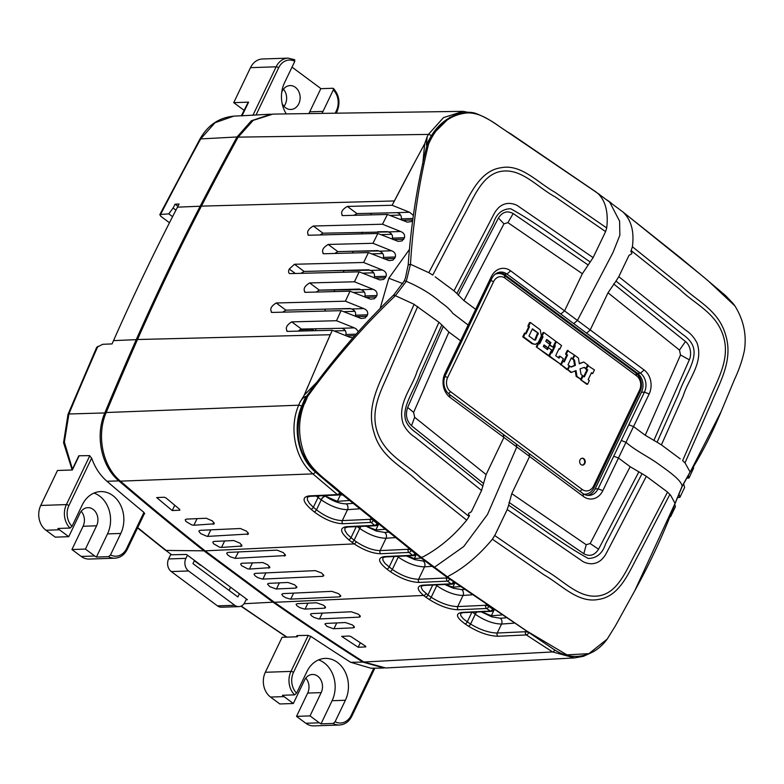 <?xml version="1.0" encoding="UTF-8"?>
<svg xmlns="http://www.w3.org/2000/svg" width="784" height="784" viewBox="0 0 784 784"><rect width="100%" height="100%" fill="white"/><g stroke="black" fill="none" stroke-linecap="round" stroke-linejoin="round"><path stroke-width="1.18" d="M299.635 329.819L312.287 329.388L314.07 330.711M312.287 329.388L311.62 330.779M168.619 558.933L185.896 558.355A9.192 7.438 88.1 0 0 188.552 570.977L234.749 605.297A9.192 7.438 88.1 0 0 238.826 606.63L221.549 607.208A9.192 7.438 -91.9 0 1 217.472 605.885L171.265 571.565A9.192 7.438 -91.9 0 1 168.619 558.933L170.765 554.464M185.896 558.355L187.415 555.199M194.383 560.619L192.962 563.598L237.875 596.957L239.306 593.978M238.826 606.63A9.192 7.438 88.1 0 0 244.931 602.2L246.45 599.045M200.469 565.293L194.334 560.736M229.055 590.411L230.408 587.588M371.518 213.228L370.724 214.885M362.443 232.172L361.62 233.887M353.28 251.292L352.467 253.007M344.058 270.549L343.245 272.244M334.758 289.953L333.974 291.599M325.566 309.131L324.635 311.081M316.207 328.672L315.246 330.681M241.403 115.669L248.185 102.312A1.95 0.617 25.6 0 1 248.587 102.145L241.952 115.973M244.275 110.475L233.73 102.645L250.488 67.669L276.144 66.797A18.042 14.592 -91.9 0 1 288.13 58.124L262.473 58.986A18.042 14.592 88.1 0 0 250.488 67.669M233.73 102.645L248.587 102.145M321.959 113.386A27.577 22.315 -91.9 0 0 323.018 111.377L333.308 89.905L333.376 88.406M286.278 113.905A27.577 22.315 -91.9 0 1 284.514 82.781L294.804 61.309L294.461 59.662M283.426 89.209A11.956 9.673 -91.9 0 1 284.004 106.31M292.02 67.12L319.264 87.357A18.042 14.592 -91.9 0 1 320.813 88.67L332.965 88.259M308.808 113.582A27.577 22.315 88.1 0 0 309.719 111.828L320.813 88.67M282.122 103.419A11.956 9.673 88.1 0 0 290.874 109.476A11.956 9.673 88.1 0 0 300.135 97.206A11.956 9.673 88.1 0 0 290.06 85.583A11.956 9.673 88.1 0 0 282.122 91.336A11.956 9.673 88.1 0 0 281.74 92.218M305.819 723.269A18.042 14.592 88.1 0 0 313.825 725.876L339.472 725.014A18.042 14.592 -91.9 0 1 333.141 723.465L320.989 723.877A18.042 14.592 -91.9 0 1 319.323 722.819L310.023 715.9L296.519 716.36L305.819 723.269L319.323 722.819M296.519 716.36L307.671 693.076A11.956 9.673 -91.9 0 0 305.789 678.101M310.768 636.334L293.49 672.388A1.95 0.617 -154.4 0 0 290.982 671.408L265.325 672.28A18.042 14.592 88.1 0 0 270.529 697.054L279.829 703.963L293.334 703.513L284.033 696.604A18.042 14.592 -91.9 0 1 282.485 695.281L294.637 694.869L296.597 693.144L306.887 671.672A27.577 22.315 -91.9 0 1 325.203 658.403A27.577 22.315 -91.9 0 1 345.264 672.113A27.577 22.315 -91.9 0 1 345.381 700.269L332.083 700.72A27.577 22.315 88.1 0 0 318.598 659.883M265.325 672.28L282.083 637.304L296.94 636.794L297.518 635.589M333.141 723.465L335.091 721.741L345.381 700.269M293.334 703.513L304.496 680.228A11.956 9.673 88.1 0 1 312.434 674.475A11.956 9.673 88.1 0 1 321.126 680.414A11.956 9.673 88.1 0 1 321.175 692.615L310.023 715.9M320.989 723.877L332.083 700.72M85.427 549.084L94.737 555.993A18.042 14.592 88.1 0 0 96.403 557.061L108.555 556.65A18.042 14.592 88.1 0 0 114.885 558.188L89.229 559.061A18.042 14.592 -91.9 0 1 81.232 556.454L71.932 549.535L85.427 549.084L96.589 525.799L83.084 526.26L71.932 549.535M83.084 526.26A11.956 9.673 88.1 0 0 81.203 511.286M55.243 537.148L45.942 530.239A18.042 14.592 -91.9 0 1 40.739 505.455L66.395 504.592A18.042 14.592 88.1 0 0 70.05 528.053L57.898 528.465A18.042 14.592 88.1 0 0 59.447 529.778L68.747 536.687L55.243 537.148M79.155 455.759L72.344 469.979L57.497 470.478L40.739 505.455M108.555 556.65L110.505 554.925L120.795 533.453A27.577 22.315 88.1 0 0 120.677 505.298A27.577 22.315 88.1 0 0 100.617 491.588A27.577 22.315 88.1 0 0 82.291 504.857L72.01 526.329L70.05 528.053M94.002 493.067A27.577 22.315 -91.9 0 1 107.496 533.904L96.403 557.061M96.589 525.799A11.956 9.673 -91.9 0 0 96.54 513.598A11.956 9.673 -91.9 0 0 87.837 507.66A11.956 9.673 -91.9 0 0 79.899 513.402L68.747 536.687M169.462 222.754L160.651 216.159L159.828 214.571L168.776 213.856L173.097 208.025L175.93 210.122M96.667 347.371L102.714 344.303L112.063 343.911A3286.459 2658.799 -91.9 0 1 113.523 340.619C133.603 295.215 154.918 250.733 177.468 207.162A3286.459 2658.799 -91.9 0 1 179.095 204.007L175.087 204.173A3286.401 2658.75 88.1 0 0 173.097 208.025M271.097 114.18L251.38 120.756L237.033 136.975A3286.802 2659.073 88.1 0 0 200.165 206.231C177.625 249.782 156.32 294.255 136.249 339.648A3286.802 2659.073 88.1 0 0 104.811 412.933C94.952 435.649 101.312 466.382 118.894 480.896A3286.802 2659.073 88.1 0 0 203.909 550.838L273.038 602.181A3286.802 2659.073 88.1 0 0 362.855 662.108L384.111 668.017M177.919 206.28L175.087 204.173M172.568 216.668L168.776 213.856M242.599 115.728L270.117 114.209M144.766 513.618L144.295 513.824L144.08 512.511A3286.616 2658.936 -91.9 0 1 106.938 481.258C100.107 475.3 95.04 467.656 91.738 458.326L89.523 455.641L78.831 455.769L72.02 469.988M165.787 550.388L171.676 554.768L165.787 550.388M297.499 636.716L296.734 635.765M383.151 668.056L370.95 668.233L350.654 662.284A3286.616 2658.936 88.1 0 1 310.915 636.432L307.926 635.363L297.185 635.589L296.617 636.814M246.107 599.76L247.421 599.731L186.465 554.455L171.676 554.768M78.106 457.297L78.831 455.769M363.913 662.019L385.757 667.968L574.515 657.933L552.642 651.945L363.913 662.019A3286.93 2659.181 88.1 0 1 274.42 602.308L205.134 550.838L354.162 543.9L351.82 542.165A3284.725 2657.397 -91.9 0 1 348.664 539.666C340.05 532.13 339.345 527.799 346.538 526.662L374.693 525.358A3284.117 2656.907 -91.9 0 1 371.057 522.418L342.902 523.722C333.857 523.369 324.272 519.39 314.129 511.795A3284.725 2657.397 -91.9 0 1 311.013 509.228C302.487 501.505 301.83 497.056 309.043 495.9L337.414 494.586A3284.117 2656.907 -91.9 0 1 312.914 473.889L120.413 481.151A3286.93 2659.181 88.1 0 0 205.134 550.838M120.413 481.151C102.665 466.519 96.236 435.483 106.193 412.521A3286.93 2659.181 -91.9 0 1 137.514 339.521C157.584 294.137 178.889 249.675 201.419 206.123A3286.93 2659.181 -91.9 0 1 238.14 137.131L428.427 134.407L443.499 117.61L463.187 111.357M478.299 114.386L463.177 111.348L272.901 114.101L253.212 120.354L238.14 137.131M342.657 494.978L339.207 494.851M317.736 381.338L304.212 395.195L322.92 351.477A3284.098 2656.888 88.1 0 1 330.27 334.739L332.269 330.24L287.483 331.397C285.062 328.32 286.483 325.144 291.736 321.881L336.522 320.725L341.069 310.66L361.11 318.461L365.109 317.971L367.578 314.815L355.495 315.217C356.024 312.238 354.711 310.16 351.555 308.994L350.272 308.494L285.905 310.16L276.242 302.987C270.96 306.23 269.52 309.386 271.911 312.444L341.079 310.66L336.522 320.725L354.339 327.859L356.299 328.976L358.259 331.603M286.817 331.171L287.483 331.397M271.254 312.218L271.911 312.444M351.555 308.994L363.805 308.582L345.401 301.193L276.242 302.987M412.59 220.343L411.13 221.617L407.298 222.137L387.433 214.453L382.484 224.224L400.644 231.505C403.74 232.721 405.024 234.798 404.495 237.728L402.104 240.884L398.243 241.394L377.859 233.465L372.978 243.295L391.579 250.772C394.656 251.987 395.93 254.065 395.381 256.995L392.951 260.161L389.06 260.651L368.431 252.595L363.639 262.483L382.396 270.039C385.473 271.264 386.728 273.342 386.169 276.272L383.719 279.427L379.819 279.917L359.16 271.832L354.446 281.779L373.145 289.306C376.222 290.531 377.486 292.608 376.918 295.539L374.468 298.704L370.538 299.184L350.036 291.187L345.401 301.193L350.036 291.187L305.25 292.344C302.889 289.296 304.349 286.16 309.66 282.936L354.446 281.779L359.15 271.832L289.992 273.616C288.394 273.195 288.159 271.666 289.267 269.02L294.47 264.267L363.639 262.483L368.431 252.595L323.645 253.751C321.322 250.743 322.841 247.646 328.202 244.451L372.978 243.295L377.859 233.465L308.69 235.249C306.397 232.26 307.945 229.183 313.326 226.017L382.484 224.224L387.433 214.453L342.647 215.61C340.383 212.64 341.951 209.583 347.351 206.427L392.137 205.271L394.372 200.949A3284.098 2656.888 -91.9 0 1 415.187 161.377L424.712 143.678L422.733 164.219M304.506 292.06L305.25 292.344M289.335 273.391L289.992 273.616M322.988 253.526L323.645 253.751M307.955 234.975L308.69 235.249M342 215.394L342.647 215.61M360.758 289.61L319.068 290.168M373.664 272.783L362.492 273.165M415.187 161.377L392.137 205.271L409.581 212.248L413.305 215.375M409.238 249.704L388.825 278.242L380.299 307.955M322.92 351.477L332.269 330.24L349.703 337.218L352.82 337.835M363.805 308.582C366.892 309.798 368.157 311.875 367.578 314.815M388.825 278.242L402.829 283.612M427.006 145.383L426.31 144.864L427.182 136.69A3284.117 2656.907 -91.9 0 1 428.427 134.407A2.303 0.794 -151.4 0 1 431.318 135.661A3281.814 2655.045 88.1 0 0 426.31 144.864M498.095 273.528A13.563 10.966 88.1 0 0 497.732 273.538A13.563 10.966 88.1 0 0 495.713 273.832M584.619 494.214A13.563 10.966 -91.9 0 1 584.256 494.234A13.563 10.966 -91.9 0 1 584.07 494.243M636.588 375.859A10.339 8.369 88.1 0 1 639.577 390.069L593.635 485.953A10.339 8.369 88.1 0 1 582.179 489.441L450.633 391.726A10.339 8.369 -91.9 0 1 447.644 377.525L493.587 281.632A10.339 8.369 -91.9 0 1 505.043 278.153L636.588 375.859L636.02 373.174L504.475 275.468A13.563 10.966 88.1 0 0 498.457 273.508A13.563 10.966 88.1 0 0 495.135 274.273M584.844 463.442A3.45 2.793 -91.9 0 1 582.551 465.098A3.45 2.793 -91.9 0 1 579.65 461.747A3.45 2.793 -91.9 0 1 582.316 458.209A3.45 2.793 -91.9 0 1 584.825 459.924A3.45 2.793 -91.9 0 1 584.844 463.442M549.368 345.136L552.936 347.155L555.738 341.285L543.88 332.504L543.067 332.524L541.332 336.16L542.244 336.826L539.108 343.402M546.468 339.923L550.094 342.608L549.398 344.068M543.851 345.391L548.055 347.88L549.751 344.333L545.772 341.383L546.693 339.452L550.907 342.579L549.819 344.842L552.936 347.155M547.565 347.9L546.958 349.184M542.244 336.826L543.047 336.806L539.696 343.833L537.981 343.196L536.246 346.822L548.104 355.603L548.918 355.583L551.583 350.007L548.457 347.694L547.546 349.625L543.322 346.499L544.076 344.931L548.055 347.88M583.747 367.549L585.873 368.49L587.608 364.864L583.786 362.032L579.298 363.786L578.445 358.063L574.809 355.358L573.065 359.003L574.525 360.091L575.378 365.383L571.164 367.108L569.703 366.04L567.959 369.695L571.536 372.351L576.024 370.577L576.955 376.379L580.758 379.191L582.512 375.526L581.022 374.419L580.082 368.852L584.325 367.343L585.873 368.49M575.26 370.881L576.152 376.408L580.758 379.191M567.332 369.342L570.732 372.38L571.536 372.351M572.428 358.66L573.721 360.121L574.574 365.403L570.899 366.912M583.786 362.032L579.258 363.511M571.144 358.229L572.575 358.66L574.319 355.005L567.283 350.428L565.538 354.074L566.773 354.985L563.647 361.542M560.648 364.315L566.636 369.362L567.449 369.333L569.194 365.667L568.008 364.795L571.369 357.759L572.575 358.66M591.273 373.135L592.704 373.566L594.448 369.921L587.412 365.334L585.677 368.99L586.902 369.901L583.776 376.447M586.902 369.901L587.716 369.872L584.364 376.879L582.316 375.997L580.562 379.681L586.765 384.268L587.579 384.248L589.323 380.583L588.137 379.701L591.499 372.674L592.704 373.566M551.289 352.398L550.476 352.418L548.741 356.073L560.707 364.305L563.363 358.739L559.982 356.24L559.061 358.17L555.699 355.681L559.061 348.655L559.805 349.203L561.56 345.558L556.375 341.716L554.641 345.381L555.307 345.871L551.956 352.888L551.289 352.398L549.545 356.044L560.707 364.305M556.375 341.716L555.572 341.746L553.827 345.411L554.494 345.901L551.368 352.447M558.835 349.115L559.805 349.203M559.982 356.24L559.168 356.269L558.473 357.739M525.3 333.141L524.486 333.171L522.742 336.826L532.062 343.725L535.345 344.382L538.265 342.51L541.362 336.003L540.245 329.809L530.376 322.498L528.651 326.124L529.494 326.752L526.142 333.759L525.3 333.141L523.555 336.797L532.875 343.696L535.345 344.382M530.376 322.498L529.572 322.528L527.838 326.154L528.681 326.781L525.554 333.327M636.02 373.174A13.563 10.966 -91.9 0 1 639.93 391.804L593.988 487.687A13.563 10.966 -91.9 0 1 584.982 494.214A13.563 10.966 -91.9 0 1 583.972 494.185M532.062 343.725L532.875 343.696M522.742 336.826L523.555 336.797M528.681 326.781L529.494 326.752M527.838 326.154L528.651 326.124M548.741 356.073L549.545 356.044M554.494 345.901L555.307 345.871M553.827 345.411L554.641 345.381M585.677 368.99L587.716 369.872M588.225 365.305L586.481 368.96M580.562 379.681L587.579 384.248M583.129 375.967L581.375 379.652M565.538 354.074L567.587 354.966L564.235 361.973L563 361.052L561.246 364.746L567.449 369.333M568.096 350.399L566.352 354.045M560.433 364.766L561.246 364.746M562.246 361.081L563 361.052M566.773 354.985L567.587 354.966M576.152 376.408L576.955 376.379M567.146 369.725L567.959 369.695M569.008 366.059L569.703 366.04M574.574 365.403L575.378 365.383M573.721 360.121L574.525 360.091M572.251 359.033L573.065 359.003M574.143 355.377L574.809 355.358M541.332 336.16L543.047 336.806M543.88 332.504L542.146 336.13M550.094 342.608L550.907 342.579M536.246 346.822L548.918 355.583M538.794 343.167L537.06 346.793M538.265 333.131L532.424 328.8L528.975 336.022L534.355 340.001L535.531 340.031L538.265 333.131L532.199 329.27M534.355 340.001L535.531 340.031L534.717 340.06L537.452 333.161M538.353 334.121L537.55 334.151M424.614 143.864A3284.098 2656.888 -91.9 0 1 424.712 143.678L427.182 136.69M300.968 273.332L304.133 271.45L294.47 264.267M334.719 253.467L337.865 251.635L328.202 244.451M319.882 234.965L322.988 233.191L313.326 226.017M353.956 215.316L357.014 213.611L347.351 206.427M412.845 218.491L401.271 218.883C401.712 215.914 400.35 213.836 397.184 212.66L409.581 212.248M357.014 213.611L397.184 212.66M400.526 215.041L389.824 215.404M386.169 276.272L374.389 276.664C374.87 273.685 373.527 271.617 370.362 270.441L382.396 270.039M304.133 271.45L368.656 269.774L370.362 270.441M369.754 270.206L333.102 270.696M382.71 253.536L371.724 253.908M395.381 256.995L383.445 257.407C383.905 254.428 382.563 252.35 379.387 251.184L391.579 250.772M337.865 251.635L377.888 250.596L379.387 251.184M378.809 250.958L348.321 251.36M391.667 234.289L380.838 234.651M404.495 237.728L392.402 238.14C392.853 235.171 391.5 233.093 388.335 231.917L400.644 231.505M322.988 233.191L388.335 231.917M387.619 231.643L377.633 231.78M481.494 611.814L491.352 615.744L501.515 615.019M513.726 623.192L501.544 624.044C493.361 623.897 484.6 620.634 475.261 614.274L475.114 614.176A4.234 2.087 126.6 0 1 476.603 612.039M494.096 610.011L491.352 615.744M366.275 526.182L375.85 529.945L384.601 529.327M394.999 537.618L386.042 538.255C377.859 538.098 369.097 534.845 359.758 528.485L359.611 528.377A4.234 2.087 126.6 0 1 360.934 526.427M378.496 524.418L375.85 529.945M407.053 555.925L414.354 558.541L421.096 558.071M431.974 566.322L424.536 566.852C416.363 566.695 407.602 563.441 398.252 557.081L398.115 556.973A4.234 2.087 126.6 0 1 398.468 556.326M416.343 554.386L414.354 558.541M445.42 584.462L452.848 587.147L460.228 586.618M471.968 594.821L463.04 595.448C454.867 595.291 446.106 592.038 436.757 585.677L436.61 585.579A4.234 2.087 126.6 0 1 437.011 584.844M454.896 582.875L452.848 587.147M341.951 494.381L340.638 493.41M359.356 508.826L347.537 509.659C339.364 509.502 330.603 506.248 321.254 499.888L321.107 499.78A4.234 2.087 126.6 0 1 325.252 496.086L337.345 501.348L349.292 500.506M321.107 499.78L316.177 496.017M318.186 497.605A4.234 2.087 126.6 0 1 319.304 495.88M324.576 495.635L325.252 496.086M340.325 495.145L337.345 501.348M307.397 497.213L307.416 499.967L309.484 503.446L313.365 507.277A3282.432 2655.545 88.1 0 0 316.481 509.835C325.576 516.725 334.17 520.311 342.285 520.615L370.44 519.312L370.93 518.293M325.311 496.115L325.399 496.194C332.808 501.221 339.756 503.779 346.254 503.857A4.234 3.381 86 0 1 347.537 509.659L342.285 520.615A2.303 1.852 -92.6 0 0 342.902 523.722M346.538 526.662A2.303 1.852 87.4 0 0 347.655 527.034L344.872 527.946L344.95 530.592L347.067 533.973L350.997 537.687A3282.432 2655.545 88.1 0 0 354.143 540.186L356.25 541.764C365.07 547.536 373.037 550.486 380.122 550.593L408.278 549.3L408.699 548.418M365.952 526.191L376.281 531.042L384.758 532.454A4.234 3.381 86 0 1 386.042 538.255L380.122 550.593A2.303 1.852 -92.6 0 0 380.769 553.729C372.87 553.582 364.001 550.309 354.162 543.9A2.303 0.843 -55.1 0 0 356.25 541.764M382.808 557.718L382.925 560.295L385.111 563.529L392.323 569.449C401.692 575.77 410.453 579.033 418.597 579.268L446.743 577.965L447.056 577.308M406.386 555.954L414.785 559.649L423.252 561.05A4.234 3.381 86 0 1 424.536 566.852L418.597 579.268A2.303 1.852 -92.6 0 0 419.293 582.434C410.218 582.159 400.467 578.494 390.05 571.467L386.835 569.076C378.064 561.863 377.271 557.698 384.464 556.571L412.619 555.268L408.925 552.436L380.769 553.729M488.814 606.424A2.303 1.166 124.3 0 1 486.599 608.482A2.303 1.852 -92.6 0 1 485.864 605.277A2.303 0.735 -154.4 0 1 488.814 606.424L488.814 606.424A3281.814 2655.045 88.1 0 0 492.617 609.021A2.303 1.166 124.2 0 1 490.402 611.069A3284.117 2656.907 -91.9 0 1 486.599 608.482L458.444 609.776C449.359 609.511 439.54 606.022 428.975 599.309A3284.725 2657.397 -91.9 0 1 425.702 597.045L423.556 595.448C416.627 589.401 416.461 585.971 423.046 585.138L451.202 583.835A2.303 1.852 -92.6 0 0 452.211 584.149L424.056 585.452L421.4 586.148L421.224 587.49L422.635 590.303L427.937 594.997A3282.432 2655.545 88.1 0 0 431.2 597.271C440.716 603.259 449.555 606.365 457.709 606.581L485.864 605.277L486.178 604.611M444.783 584.492L453.289 588.245L461.756 589.646A4.234 3.381 86 0 1 463.04 595.448L457.709 606.581A2.303 1.852 -92.6 0 0 458.444 609.776M460.59 613.304L460.796 615.656L463.128 618.605L467.284 621.849A3282.432 2655.545 88.1 0 0 470.576 624.044C480.18 629.846 489.069 632.835 497.232 633.031L525.603 631.718L525.858 631.198M481.209 611.824L491.784 616.841L500.261 618.243A4.234 3.381 86 0 1 501.544 624.044L497.232 633.031A2.303 1.852 -92.6 0 0 497.997 636.255C488.902 636 479.024 632.619 468.371 626.112A3284.725 2657.397 -91.9 0 1 465.069 623.907C456.033 617.273 455.092 613.421 462.246 612.373L490.402 611.069A2.303 1.852 -92.6 0 0 491.372 611.353L463.226 612.657A2.303 1.852 87.4 0 1 462.246 612.373M305.799 396.371A3281.814 2655.045 88.1 0 0 301.683 406.23C292.118 428.211 298.283 457.954 315.295 471.958A2.303 1.088 130.5 0 1 312.914 473.889C295.147 459.248 288.698 428.172 298.684 405.201A3284.117 2656.907 -91.9 0 1 299.713 402.741C301.183 399.654 303.212 397.537 305.799 396.371L306.377 396.802M308.112 385.934A3284.098 2656.888 88.1 0 0 304.251 395.097A3284.098 2656.888 88.1 0 0 304.212 395.195L299.713 402.741M345.234 330.583L334.062 330.956M356.014 334.16L345.901 334.503C346.45 331.514 345.146 329.437 341.981 328.28L301.399 329.055L291.736 321.881M354.819 311.307L343.666 311.689M364.315 292.05L353.143 292.422M350.86 308.729L331.171 308.994M376.918 295.539L364.991 295.94C365.52 292.951 364.197 290.884 361.032 289.717L373.145 289.306M316.119 292.06L319.323 290.119L359.395 289.08L361.032 289.717M255.212 573.388L254.016 574.113L255.025 575.77L257.809 577.641L262.542 579.102L322.685 576.338L323.87 575.623L321.616 573.006L315.344 570.625L255.212 573.388M331.838 591.352L282.926 593.615L281.75 594.311L282.789 595.918L285.601 597.712L290.364 599.123L339.639 596.859L340.815 596.163L338.521 593.645L331.838 591.352M287.993 582.463L268.706 583.355L267.511 584.07L269.784 586.648L276.086 588.98L295.744 588.088L296.93 587.373L294.657 584.805L287.993 582.463M358.18 647.251L365.795 646.898L365.609 646.212A3286.567 2658.887 -91.9 0 1 351.056 636.637L349.252 636.02L341.638 636.373A3286.695 2658.985 88.1 0 0 358.18 647.251L360.336 642.753M345.362 622.535L326.066 623.427L324.909 624.005L326.987 626.396L333.386 628.729L353.251 627.847L354.378 627.376L354.25 626.612L352.33 624.887L345.362 622.535M351.301 611.775L311.63 613.607L310.474 614.186L311.346 615.695L314.07 617.469L318.921 618.968L359.17 617.145L360.287 616.665L360.17 615.891L358.259 614.156L351.301 611.775M316.54 602.778L297.254 603.67L296.087 604.268L296.96 605.787L299.674 607.58L304.515 609.09L324.38 608.208L325.507 607.737L325.38 606.943L323.488 605.189L316.54 602.778M221.529 547.428L241.962 546.027L240.071 543.214L233.838 540.548L213.973 541.421L212.778 542.067L213.571 543.753L219.51 547.144L221.529 547.428L224.645 540.931M207.682 536.393L248.499 534.031L246.617 531.199L240.394 528.504L200.145 530.327L198.999 530.846L199.077 531.728L200.88 533.688L207.103 536.374L207.682 536.393L210.827 529.827M193.883 525.241L214.316 523.82L212.454 520.958L206.241 518.244L186.376 519.116L185.181 519.772L185.965 521.487L191.864 524.937L193.883 525.241L197.058 518.626M172.235 510.541L179.85 510.198L179.722 509.384A3286.567 2658.887 -91.9 0 1 166.051 497.977L164.307 497.232L156.692 497.585A3286.695 2658.985 88.1 0 0 172.235 510.541L174.763 505.268M249.449 569.057L269.882 567.665L267.707 564.774L262.856 562.559L241.805 563.235L240.6 563.97L241.599 565.666L247.685 568.841L249.449 569.057L252.477 562.745M235.445 558.345L285.494 555.572L283.347 552.632L277.115 550.152L227.85 552.416L226.645 553.161L227.625 554.886L230.378 556.816L235.082 558.345L238.522 551.916M319.323 290.119L309.66 282.936M282.671 312.169L285.905 310.16M298.136 331.122L301.399 329.055M677.386 497.497L679.895 497.389L678.905 493.763M684.608 487.442L679.895 497.389L684.608 487.442L683.56 483.63M686.529 478.142L689.009 478.034L688.254 475.212M693.644 468.028L689.009 478.034L693.644 468.028L693.379 467.019M670.085 516.656L670.624 516.627L670.408 515.833M675.416 506.738L670.624 516.627L675.416 506.738L674.779 504.386M582.051 458.238A3.45 2.793 -91.9 0 1 584.305 463.462A3.45 2.793 -91.9 0 1 582.287 465.098M304.741 403.446L307.387 397.135C306.26 396.194 306.358 395.94 307.691 396.371C298.351 414.422 297.077 433.219 303.878 452.76C310.876 471.292 327.065 479.7 339.805 491.617L421.233 557.346M499.388 272.234A13.789 11.152 -91.9 0 1 504.014 274.155L637.48 373.292A13.789 11.152 88.1 0 1 641.459 392.235L595.134 488.912A13.789 11.152 -91.9 0 1 587.461 495.37M657.149 442.254L645.242 435.277L680.512 354.976L679.483 350.076L608.021 292.785L590.215 329.937L644.115 369.979A17.464 14.132 -91.9 0 1 649.152 393.97L602.837 490.647L598.114 488.804L644.428 392.137A13.789 11.152 88.1 0 0 640.45 373.194L506.983 274.057A13.789 11.152 88.1 0 0 500.868 272.068A13.789 11.152 88.1 0 0 491.705 278.692L445.39 375.369A13.789 11.152 88.1 0 0 449.369 394.313L582.835 493.45A13.789 11.152 88.1 0 0 588.951 495.439A13.789 11.152 88.1 0 0 598.114 488.804L595.134 488.912M667.547 492.078L670.741 495.449L675.034 503.397L682.119 486.217L690.096 471.958L685.138 463.079M613.735 456.19L618.468 458.023L630.179 466.725L590.185 543.528L586.226 544.723L511.785 493.646L508.61 505.219M642.116 473.722L630.169 466.725M642.086 473.693L646.486 476.427M502.123 520.174L494.763 535.55L545.125 570.242C562.373 579.435 577.955 598.3 597.78 595.997C618.664 593.596 626.935 568.145 637.274 550.201L667.556 492.078L646.339 476.319L606.561 552.789C605.287 554.827 605.865 554.896 601.828 559.364C598.731 562.304 595.125 563.765 590.989 563.765C586.755 563.431 583.492 562.285 581.189 560.305L507.228 509.531L502.142 520.135M420.244 557.316L421.224 557.346L447.635 576.955L449.036 575.799C462.766 568.606 476.025 557.796 488.834 543.381L492.391 539.225L544.106 574.927C561.54 584.815 578.151 603.602 598.623 599.397C619.781 596.428 628.993 572.193 639.195 553.386L669.928 494.322M446.664 576.936L447.635 576.955L526.466 630.836L566.95 654.865L588.902 653.64L607.159 639.136L615.391 625.897L634.775 590.724L675.004 503.485M632.717 594.507L634.393 591.42M615.969 281.093L682.688 334.435C687.578 337.757 690.929 341.471 692.733 345.558C698.466 359.101 684.412 376.653 678.856 393.401L657.1 442.235L661.402 444.881L683.236 395.861C688.323 378.946 703.669 363.1 697.152 343.274C694.379 337.63 690.557 333.259 685.677 330.152L618.792 276.683L628.66 256.074C629.572 253.977 633.746 254.428 630.816 251.586L631.257 250.664L679.699 289.355C694.389 303.888 715.116 312.003 722.917 334.827C731.139 358.837 717.086 379.995 709.314 399.85L682.619 460.639L684.991 462.883L712.127 401.173C720.476 381.259 733.461 359.16 725.494 334.611C718.634 310.376 697.388 301.272 682.168 286.758L632.423 246.764L630.816 251.586C633.854 254.535 629.405 253.947 628.66 256.074M680.228 458.865L661.549 444.989M628.797 424.752L633.531 426.584L645.232 435.277M721.27 411.286C712.284 433.111 701.856 453.485 689.989 472.429L721.27 411.286L734.52 379.407C739.038 369.852 742.321 360.268 744.369 350.664C746.809 334.974 743.663 320.058 734.912 305.917L707.942 280.633L679.738 257.211L623.221 212.239C630.65 219.549 633.835 229.8 632.766 242.981L632.423 246.764M721.358 411.061L722.142 409.209M511.776 493.646L529.592 456.484L450.016 397.38A17.464 14.132 -91.9 0 1 444.979 373.39L475.672 309.337L463.971 300.635L503.955 223.832L507.914 222.636L582.355 273.714L564.549 310.876L590.215 329.946M608.012 292.785L616.008 281.064M653.836 440.559L689.322 359.807C692.037 353.78 690.253 345.274 685.481 341.53L613.656 283.945M582.355 273.714L593.116 257.613M435.179 276.85L454.005 290.835L493.783 214.365C495.057 212.317 494.479 212.258 498.516 207.78C501.613 204.849 505.229 203.379 509.365 203.389C513.589 203.713 516.852 204.869 519.155 206.839L593.125 257.613L598.202 247.009M598.221 246.97L605.591 231.603M733.373 303.771L725.494 295.539L702.484 276.056L622.623 211.719L597.555 193.168C604.729 199.655 607.914 209.906 607.1 223.92L606.718 227.968L554.964 192.266C537.334 182.388 521.027 163.591 500.878 167.776C479.798 170.745 469.724 195.01 459.855 213.807L428.799 272.675L432.778 275.066L463.07 216.943C473.418 198.999 481.69 173.548 502.564 171.147C522.399 168.854 537.981 187.719 555.229 196.902L605.591 231.594L606.718 227.968M596.222 192.109L511.119 134.064C496.625 125.803 483.042 111.945 466.676 112.984C449.634 114.807 436.923 125.185 428.554 144.119C419.077 182.349 413.06 222.362 410.483 264.169L410.483 264.169M393.872 294.784L404.142 281.113A2.303 0.735 25.6 0 1 406.279 281.329L410.473 264.257L428.799 272.675M456.847 293.481L463.961 300.635M590.303 262.032C564.01 244.079 536.962 223.166 510.649 208.73C502.191 208.936 496.439 213.758 493.391 223.185L456.886 293.52L453.858 290.727M476.074 311.317L475.672 309.337L491.303 276.713A17.464 14.132 -91.9 0 1 510.649 270.843L564.549 310.876L560.805 314.031M458.219 295.264L498.428 218.021C502.377 211.905 507.287 210.416 513.177 213.542L587.99 264.884M441.813 324.939L448.909 332.073L413.619 412.374L414.648 417.284L486.119 474.575L503.916 437.413L503.191 434.287M482.954 486.1L416.235 432.758C411.345 429.436 407.994 425.732 406.19 421.635C400.457 408.092 414.511 390.55 420.057 373.801L441.823 324.958L438.942 322.273L417.108 371.283C412.021 388.198 396.675 404.054 403.192 423.87C405.965 429.524 409.797 433.895 414.677 436.992L481.552 490.47L471.684 511.07C470.772 513.167 466.598 512.726 469.528 515.568L469.097 516.48M413.727 304.114L438.795 322.165M468.548 327.036L468.146 325.056L452.829 313.375C450.29 309.817 446.272 306.132 440.784 302.32C431.621 294.245 420.116 287.248 406.279 281.329L395.41 295.695L413.736 304.114M461.012 342.755L460.61 340.775L448.899 332.073M421.224 557.346L423.37 556.728C438.158 548.663 451.427 537.863 463.168 524.32L466.725 520.164L416.892 480.435C401.486 465.931 380.534 456.817 374.017 432.562C366.118 408.013 378.241 385.944 386.933 366.01L414.109 304.31M395.342 295.764L395.332 295.764C363.296 326.242 334.082 359.778 307.691 396.371M417.725 306.505L391.03 367.304C383.268 387.159 369.205 408.307 377.427 432.327C385.228 455.141 405.965 463.256 420.645 477.789L469.097 516.489L466.715 520.155M486.109 474.575L481.562 490.47M471.684 511.07C470.939 513.206 466.5 512.618 469.528 515.568M443.146 326.703L407.67 407.455C405.21 414.697 406.484 420.783 411.502 425.741L483.336 483.316M495.204 534.629L492.391 539.225M602.837 490.647A17.464 14.132 -91.9 0 1 583.492 496.517L529.592 456.484L529.014 453.475M508.62 505.161C534.913 523.114 561.961 544.037 588.274 558.463C596.732 558.257 602.484 553.445 605.532 544.008L642.037 473.673M638.774 472.007L598.555 549.241C594.615 555.356 589.695 556.856 583.815 553.72L509.002 502.377M428.554 144.119L427.241 144.442M590.215 329.937L586.628 333.22M188.552 570.977L171.265 571.565M217.472 605.885L234.749 605.297M252.879 115.375L276.144 66.797A1.95 0.617 -154.4 0 1 278.653 67.777L256.025 115.013M335.199 113.2L336.405 110.671A1.95 0.617 25.6 0 1 337.022 111.553L336.248 113.18M336.405 110.671A16.092 13.014 88.1 0 0 333.308 89.905M294.804 61.309A16.092 13.014 88.1 0 0 278.653 67.777M323.018 111.377L309.719 111.828M335.091 721.741A16.092 13.014 88.1 0 0 351.242 715.282L373.801 668.193M293.49 672.388A16.092 13.014 88.1 0 0 296.597 693.144M294.637 694.869A18.042 14.592 -91.9 0 1 290.982 671.408L308.239 635.383M351.242 715.282A1.95 0.617 25.6 0 1 351.859 716.164L374.85 668.174M321.175 692.615L307.671 693.076M270.529 697.054L284.033 696.604M143.933 512.393L126.655 548.457A16.092 13.014 -91.9 0 1 110.505 554.925M72.01 526.329A16.092 13.014 -91.9 0 1 68.904 505.562L91.65 458.091M120.795 533.453L107.496 533.904M126.655 548.457A1.95 0.617 25.6 0 1 127.273 549.339L144.295 513.824M89.817 455.7L66.395 504.592A1.95 0.617 -154.4 0 1 68.904 505.562M81.232 556.454L94.737 555.993M59.447 529.778L45.942 530.239M118.894 480.896L106.938 481.258M137.69 527.603A3286.254 2658.642 88.1 0 0 166.169 550.427L203.909 550.838M241.227 606.042A3286.254 2658.642 88.1 0 0 287.022 637.137M350.654 662.284L362.855 662.108M244.02 603.719L273.038 602.181M136.249 339.648L113.523 340.619M177.468 207.162L200.165 206.231M237.033 136.975L200.694 138.915A3286.254 2658.642 88.1 0 0 160.74 214.189M199.783 139.317C207.691 125.293 219.001 117.571 233.701 116.159L214.992 122.735L200.694 138.915A4.596 1.597 -151.3 0 0 199.783 139.317L159.838 214.551M97.863 346.332A3286.254 2658.642 88.1 0 0 68.904 413.991L104.811 412.933M72.442 469.126L64.366 442.068L68.904 413.991A4.596 1.323 22.6 0 0 68.002 414.364L63.563 442.695L72.108 469.812M330.27 334.739L137.514 339.521M201.419 206.123L394.372 200.949M374.791 278.124L385.454 277.761M450.153 117.061L431.318 135.661M447.644 377.525L444.92 376.467M493.587 281.632L490.813 280.554M593.635 485.953L593.988 487.687M639.577 390.069L639.93 391.804M505.043 278.153L504.475 275.468M295.284 273.479L289.267 269.02M384.003 258.847L394.675 258.485M393.117 239.581L403.799 239.228M402.104 220.324L412.639 219.971M500.261 618.243L505.739 617.861M475.114 614.176L472.184 612M468.371 626.112A2.303 1.166 -56.3 0 0 470.576 624.044L475.261 614.274A4.234 2.087 126.6 0 1 476.858 612.03M384.758 532.454L388.198 532.209M359.611 528.377L356.681 526.201M351.82 542.165A2.303 1.117 -51.6 0 0 354.143 540.186L359.758 528.485A4.234 2.087 126.6 0 1 361.179 526.417M423.252 561.05L424.84 560.932M398.115 556.973L397.302 556.375M390.05 571.467A2.303 1.137 -53.5 0 0 392.323 569.449L398.252 557.081A4.234 2.087 126.6 0 1 398.684 556.317M461.756 589.646L464.285 589.47M436.61 585.579L435.718 584.913M428.975 599.309A2.303 1.156 -55.3 0 0 431.2 597.271L436.757 585.677A4.234 2.087 126.6 0 1 437.227 584.835M346.254 503.857L352.771 503.397M311.013 509.228A2.303 1.098 -50.5 0 0 313.365 507.277L318.039 497.507A4.234 2.087 126.6 0 1 319.078 495.89M314.129 511.795A2.303 1.098 -50.6 0 0 316.481 509.835L321.254 499.888A4.234 2.087 126.6 0 1 325.399 496.194M373.458 520.341L373.4 520.458A3281.814 2655.045 88.1 0 0 377.035 523.398L377.094 523.281M356.289 526.642L350.997 537.687A2.303 1.117 -51.6 0 1 348.664 539.666M411.237 550.446A2.303 0.735 25.6 0 0 408.278 549.3A2.303 1.852 -92.6 0 0 408.925 552.436A2.303 1.127 -52.4 0 0 411.237 550.446L414.922 553.279M394.176 556.522L389.119 567.067A2.303 1.137 -53.3 0 1 386.835 569.076M432.709 585.05L427.937 594.997A2.303 1.156 -55.2 0 1 425.702 597.045M471.87 612.265L467.284 621.849A2.303 1.166 -56.2 0 1 465.069 623.907M315.295 471.958A3281.814 2655.045 88.1 0 0 339.776 492.646L339.805 492.587M450.633 391.726L448.497 393.597M582.179 489.441L580.003 491.343M346.538 335.944L354.691 335.67M341.981 328.28L354.339 327.859M356.083 316.667L366.853 316.305M365.501 297.391L376.202 297.028M265.884 572.888L262.905 579.102M323.488 574.662L322.685 576.338M290.727 599.123L293.608 593.116M339.639 596.859L340.413 595.242M276.448 588.98L279.378 582.865M295.744 588.088L296.538 586.432M333.964 628.739L336.748 622.937M353.251 627.847L354.005 626.269M319.5 618.978L322.312 613.108M359.17 617.145L359.934 615.548M305.094 609.099L307.926 603.18M324.38 608.208L325.144 606.61M240.825 546.536L241.668 544.782M247.352 534.561L248.205 532.777M213.17 524.349L214.032 522.556M268.745 568.165L269.559 566.46M284.347 556.081L285.18 554.347M106.193 412.521L298.684 405.201A2.303 0.666 -157.4 0 1 301.683 406.23M426.006 593.576A2.303 1.411 -51.4 0 1 423.556 595.448L274.42 602.308M453.436 581.836A2.303 1.147 -54.4 0 1 451.202 583.835L447.448 581.14L419.293 582.434M554.788 649.926A2.303 1.176 122.6 0 1 552.642 651.945A3284.117 2656.907 -91.9 0 1 526.368 634.942L497.997 636.255M591.881 652.445L583.404 656.326L574.515 657.913M528.524 632.953A2.303 1.176 123.3 0 1 526.368 634.942A2.303 1.852 -92.6 0 1 525.603 631.718A2.303 0.735 -154.4 0 1 527.299 632.149M423.046 585.138A2.303 1.852 87.4 0 0 424.075 585.442M449.673 579.17A2.303 1.147 -54.3 0 1 447.448 581.14A2.303 1.852 -92.6 0 1 446.743 577.965A2.303 0.735 25.6 0 1 448.86 578.592M384.464 556.571A2.303 1.852 87.4 0 0 385.542 556.914L382.827 557.718M413.697 555.621A2.303 1.852 -92.6 0 1 412.619 555.268A2.303 1.127 -52.5 0 0 414.922 553.288M375.81 525.741A2.303 1.852 -92.6 0 1 374.693 525.358A2.303 1.107 128.9 0 0 377.035 523.398A2.303 0.735 25.6 0 1 377.761 524.437L377.966 523.986M371.057 522.418A2.303 1.852 -92.6 0 1 370.44 519.312A2.303 0.735 -154.4 0 1 373.4 520.458A2.303 1.107 129 0 1 371.057 522.418M309.043 495.9A2.303 1.852 87.4 0 0 310.18 496.301L307.406 497.203M310.16 496.301L338.531 494.988A2.303 1.852 -92.6 0 1 337.414 494.586A2.303 1.098 129.9 0 0 339.776 492.646A2.303 0.735 25.6 0 1 340.501 493.685L340.677 493.322M385.522 556.924L413.678 555.621A2.303 2.303 0 0 0 415.647 554.317A2.303 0.735 -154.4 0 0 415.108 553.426M452.201 584.149A2.303 2.303 0 0 0 454.181 582.845A2.303 0.735 -154.4 0 0 453.818 582.11M492.617 609.021A2.303 0.735 25.6 0 1 493.342 610.06L493.548 609.629M641.459 392.235L644.428 392.137L649.152 393.97M637.48 373.292L640.45 373.194L644.115 369.979M504.014 274.155L506.983 274.057L510.649 270.843M621.271 440.471L625.995 442.303C635.158 450.575 649.583 457.297 659.569 464.834C670.134 472.36 681.384 480.357 682.119 486.217A2.303 0.725 25.6 0 1 682.119 486.55M609.491 201.753L619.605 221.176L619.86 235.239L612.912 252.683L577.426 320.411L573.761 323.625M618.792 276.683L615.989 281.074M689.322 359.807L680.512 354.976M685.481 341.53L679.483 350.076M498.428 218.021L503.955 223.832M513.177 213.542L507.914 222.636M433.327 567.332A2.303 1.137 -53.4 0 0 434.356 567.302L463.716 546.556L487.491 514.461L516.803 446.949L516.146 443.881M407.67 407.455L413.619 412.374M411.502 425.741L414.648 417.284M507.219 509.531L508.62 505.2M598.555 549.241L590.185 543.528M583.815 553.72L586.226 544.723M394.381 296.009C393.46 294.48 393.803 294.372 395.41 295.695M410.463 264.257L408.19 264.943M491.705 278.692L491.303 276.713M583.492 496.517L582.835 493.45M445.39 375.369L444.979 373.39M449.369 394.313L450.016 397.38M333.416 88.435C339.296 95.158 340.501 102.861 337.022 111.553M294.735 59.711L288.13 58.124M339.472 725.014C344.921 724.612 349.047 721.672 351.859 716.164M114.885 558.188C120.334 557.796 124.46 554.847 127.273 549.339M137.533 527.916L165.267 550.133M286.572 637.147L240.923 606.179M241.766 115.718L233.779 116.14M96.736 347.204L68.002 414.364M497.732 273.538L498.457 273.508M584.256 494.234L584.982 494.214M460.58 613.323L463.226 612.657M377.761 524.437A2.303 2.303 0 0 1 375.791 525.741L347.635 527.044M338.531 494.988A2.303 2.303 0 0 0 340.501 493.685M491.372 611.363A2.303 2.303 0 0 0 493.342 610.06M634.775 590.724L634.775 590.724C650.328 562.628 663.774 533.551 675.102 503.495L682.139 486.511L689.969 472.468M607.179 639.117C602.612 645.261 597.437 649.74 591.636 652.572C578.082 658.962 564.676 657.355 551.397 647.76L446.635 577.004L420.214 557.385L338.747 491.705L318.49 474.536L310.954 467.215L302.742 453.534C293.99 432.993 298.871 411.071 306.554 396.351M733.951 304.555L734.637 305.515M611.285 203.095L607.365 200.175M599.535 194.481L499.153 126.293C492.215 121.226 485.031 117.179 477.603 114.16C464.324 107.78 437.305 117.727 427.3 144.334M306.613 396.214C332.877 359.484 361.943 325.693 393.813 294.853M408.19 264.884C411.169 222.979 417.509 182.858 427.202 144.54M408.18 264.972L405.387 278.232L404.142 281.113"/></g></svg>
